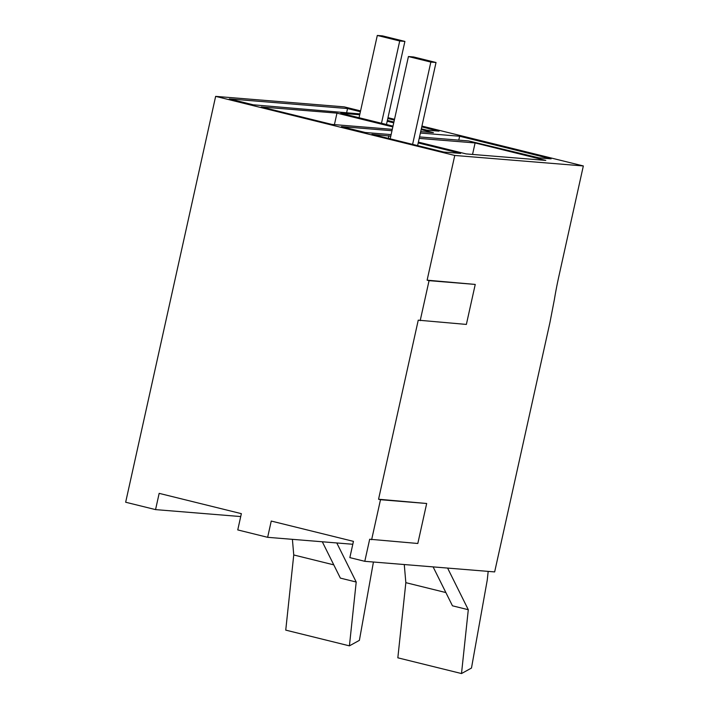 <?xml version="1.0" encoding="UTF-8"?>
<svg xmlns="http://www.w3.org/2000/svg" width="709" height="709" viewBox="0 0 709 709"><rect width="100%" height="100%" fill="white"/><g stroke="black" fill="none" stroke-linecap="round" stroke-linejoin="round"><path stroke-width="1.06" d="M240.714 516.56L155.555 509.611L125.661 502.229L215.642 96.371L454.761 155.457L427.119 280.179L475.243 284.424L466.371 324.421L418.248 320.176L378.553 499.233L426.676 503.487L417.814 543.484L369.681 539.239L364.789 561.315L494.652 571.915L549.945 322.506L554.385 299.508A166.828 64.271 103.9 0 1 558.825 276.519L583.339 165.95L454.761 155.457M360.571 110.905L344.211 106.864L215.642 96.371M155.555 509.611L159.162 493.358L241.361 513.662L237.754 529.924L267.647 537.316L271.246 521.053L353.445 541.366L349.847 557.62L364.789 561.315M371.631 539.717L380.494 499.712L378.553 499.233M420.189 320.654L429.06 280.658L427.119 280.179M387.991 117.685L394.514 119.298M421.935 126.069L583.339 165.95M390.774 136.155L371.933 134.311L443.666 152.036L460.637 153.419L418.195 142.934M472.549 154.438L475.092 142.943L545.788 160.411L466.123 153.915L418.372 142.119M475.092 142.943L419.205 138.388M391.98 130.722L341.437 126.601L365.348 132.512L391.12 134.613M420.384 133.044L459.645 136.243L458.776 140.134M419.524 136.926L468.614 140.931L538.858 157.841L551.106 158.843L459.645 136.243M334.426 124.616L336.97 113.13L392.821 126.929M392.29 129.339L331.874 124.412L261.187 106.944L336.97 113.13M387.203 121.23L393.725 122.843M421.146 129.614L433.394 132.645L420.703 131.608M359.72 114.761L340.807 113.218L392.999 126.113M359.906 113.901L253.255 104.808L229.344 98.905L347.552 108.548L346.692 112.439M421.323 128.808L426.774 130.146L439.013 131.147L421.758 126.884M394.337 120.105L387.814 118.492M360.394 111.721L347.552 108.548M387.389 120.415L393.912 122.028M352.807 544.264L267.647 537.316M380.494 499.712L426.676 503.487M429.06 280.658L475.243 284.424M388.904 135.694L388.31 138.352M359.055 117.729L377.303 35.45L382.479 35.875L404.901 41.414L386.476 124.5M377.303 35.45L399.716 40.989L381.477 123.269M399.716 40.989L404.901 41.414M322.303 541.773L340.364 578.11L356.21 582.027L349.413 645.855L285.745 630.124L293.748 554.97L333.779 564.86M349.413 645.855L359.383 640.36L373.43 562.024M356.21 582.027L336.784 542.952M292.4 539.327L293.748 554.97M433.11 566.89L452.457 605.805L468.294 609.722L461.506 673.55L397.838 657.819L405.84 582.665L445.872 592.564M461.506 673.55L471.476 668.055L487.269 579.944L488.182 571.383M468.294 609.722L447.592 568.069M404.272 564.541L405.84 582.665M390.189 138.813L408.428 56.543L413.604 56.959L436.026 62.498L417.61 145.593M408.428 56.543L430.842 62.082L412.603 144.352M430.842 62.082L436.026 62.498"/></g></svg>
